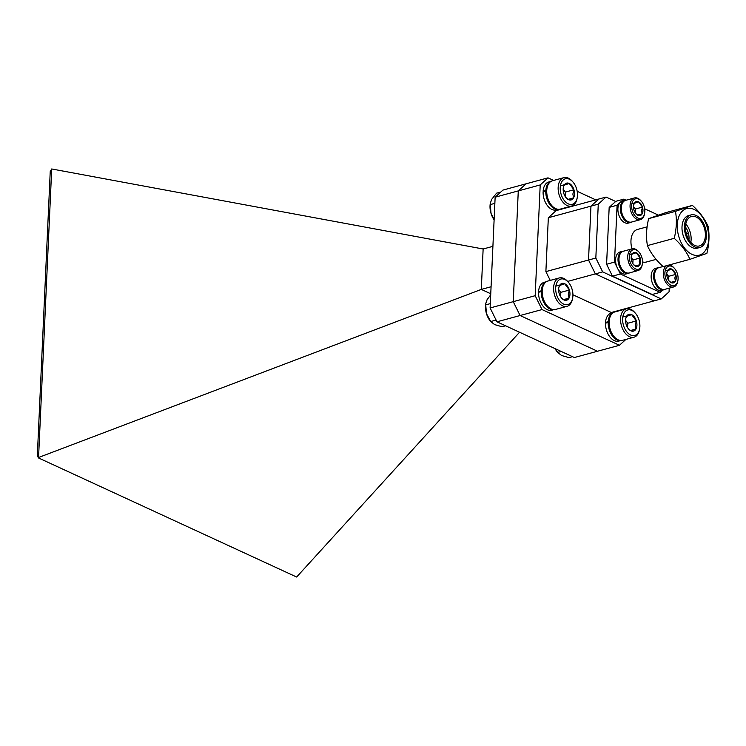 <?xml version="1.0" encoding="UTF-8"?>
<svg xmlns="http://www.w3.org/2000/svg" width="746" height="746" viewBox="0 0 746 746"><rect width="100%" height="100%" fill="white"/><g stroke="black" fill="none" stroke-linecap="round" stroke-linejoin="round"><path stroke-width="1.12" d="M625.129 219.315L624.626 218.737A10.127 6.266 -105.2 0 1 621.166 208.386A10.127 6.266 -105.2 0 1 621.362 206.707L621.502 205.952A11.246 6.966 74.8 0 0 621.287 207.817A11.246 6.966 74.8 0 0 625.129 219.315A11.246 6.966 74.8 0 0 631.564 222.047L640.329 219.669A11.246 6.966 -105.2 0 1 630.062 205.43A11.246 6.966 -105.2 0 1 634.436 197.951A11.246 6.966 -105.2 0 1 640.861 200.693L641.364 201.271A10.127 6.266 74.8 0 0 631.648 205.542A10.127 6.266 74.8 0 0 637.205 217.692A10.127 6.266 74.8 0 0 644.637 213.3A10.127 6.266 74.8 0 0 644.824 211.622A10.127 6.266 74.8 0 0 641.364 201.271M634.436 197.951L625.661 200.338A11.246 6.966 74.8 0 0 621.502 205.952M642.949 210.754A7.246 4.485 74.8 0 0 642.474 207.09A7.246 4.485 74.8 0 0 638.539 201.83A7.246 4.485 74.8 0 0 634.305 203.313A7.246 4.485 74.8 0 0 633.652 205.197A7.246 4.485 74.8 0 0 633.997 210.074A7.246 4.485 74.8 0 0 635.993 213.813A7.246 4.485 74.8 0 0 637.933 215.333A7.246 4.485 74.8 0 0 642.166 213.841A7.246 4.485 74.8 0 0 642.949 210.754M635.779 213.552L637.933 215.333L642.166 213.841L641.588 210.661L642.474 207.09L638.539 201.83L634.305 203.313L633.802 204.74M644.637 213.3L644.497 214.055A11.246 6.966 -105.2 0 1 640.329 219.669M635.172 212.694L635.34 209.029L633.513 206.586M631.881 203.639L638.539 201.83M637.578 215.09L642.166 213.841M635.34 209.029L642.474 207.09M658.392 286.623L657.888 286.035A10.127 6.266 -105.2 0 1 654.428 275.684A10.127 6.266 -105.2 0 1 654.615 274.006L654.764 273.25A11.246 6.966 74.8 0 0 654.55 275.115A11.246 6.966 74.8 0 0 658.392 286.623A11.246 6.966 74.8 0 0 664.826 289.355L673.591 286.968A11.246 6.966 -105.2 0 1 663.315 272.738A11.246 6.966 -105.2 0 1 666.775 265.623M663.045 266.518L658.923 267.637A11.246 6.966 74.8 0 0 654.764 273.25M678.086 278.92A10.127 6.266 74.8 0 0 674.626 268.569A10.127 6.266 74.8 0 0 664.9 272.84A10.127 6.266 74.8 0 0 670.458 284.991A10.127 6.266 74.8 0 0 677.9 280.599A10.127 6.266 74.8 0 0 678.086 278.92M668.677 265.11A11.246 6.966 -105.2 0 1 674.123 267.991L674.626 268.569M676.212 278.062A7.246 4.485 74.8 0 0 675.736 274.388A7.246 4.485 74.8 0 0 671.801 269.129A7.246 4.485 74.8 0 0 667.558 270.621A7.246 4.485 74.8 0 0 666.915 272.504A7.246 4.485 74.8 0 0 667.26 277.372A7.246 4.485 74.8 0 0 669.255 281.111A7.246 4.485 74.8 0 0 671.186 282.631A7.246 4.485 74.8 0 0 675.428 281.139A7.246 4.485 74.8 0 0 676.212 278.062M669.031 280.85L671.186 282.631L675.428 281.139L674.85 277.969L675.736 274.388L671.801 269.129L667.558 270.621L667.055 272.048M677.9 280.599L677.76 281.354A11.246 6.966 -105.2 0 1 673.591 286.968M668.435 280.002L668.602 276.328L666.775 273.885M665.143 270.938L671.801 269.129M670.841 282.389L675.428 281.139M668.602 276.328L675.736 274.388M622.817 270.211L622.313 269.623A10.127 6.266 -105.2 0 1 618.854 259.272A10.127 6.266 -105.2 0 1 619.049 257.603L619.189 256.838A11.246 6.966 74.8 0 0 618.975 258.703A11.246 6.966 74.8 0 0 622.817 270.211A11.246 6.966 74.8 0 0 629.251 272.943L638.026 270.556A11.246 6.966 -105.2 0 1 627.75 256.326A11.246 6.966 -105.2 0 1 632.123 248.847A11.246 6.966 -105.2 0 1 638.548 251.579L639.052 252.157A10.127 6.266 74.8 0 0 629.335 256.428A10.127 6.266 74.8 0 0 634.893 268.579A10.127 6.266 74.8 0 0 642.325 264.187A10.127 6.266 74.8 0 0 642.511 262.508A10.127 6.266 74.8 0 0 639.052 252.157M632.123 248.847L623.348 251.225A11.246 6.966 74.8 0 0 619.189 256.838M640.646 261.65A7.246 4.485 74.8 0 0 640.161 257.976A7.246 4.485 74.8 0 0 636.226 252.717A7.246 4.485 74.8 0 0 631.993 254.209A7.246 4.485 74.8 0 0 631.34 256.092A7.246 4.485 74.8 0 0 631.685 260.96A7.246 4.485 74.8 0 0 633.68 264.709A7.246 4.485 74.8 0 0 635.62 266.219A7.246 4.485 74.8 0 0 639.854 264.727A7.246 4.485 74.8 0 0 640.646 261.65M633.466 264.438L635.62 266.219L639.854 264.727L639.275 261.557L640.161 257.976L636.226 252.717L631.993 254.209L631.489 255.636M642.325 264.187L642.185 264.942A11.246 6.966 -105.2 0 1 638.026 270.556M632.86 263.59L633.028 259.916L631.2 257.473M629.568 254.526L636.226 252.717M635.266 265.977L639.854 264.727M633.028 259.916L640.161 257.976M665.115 289.271A11.414 7.059 -105.2 0 1 664.015 289.737A11.414 7.059 -105.2 0 1 654.205 280.58A11.414 7.059 -105.2 0 1 658.028 267.721A11.414 7.059 -105.2 0 1 659.212 267.562M664.015 289.737L661.581 290.399A11.414 7.059 -105.2 0 1 651.771 281.242A11.414 7.059 -105.2 0 1 655.594 268.383L658.028 267.721M629.54 272.868A11.414 7.059 -105.2 0 1 628.44 273.325A11.414 7.059 -105.2 0 1 618.63 264.168A11.414 7.059 -105.2 0 1 622.453 251.309A11.414 7.059 -105.2 0 1 623.637 251.15M628.44 273.325L626.006 273.987A11.414 7.059 -105.2 0 1 616.196 264.83A11.414 7.059 -105.2 0 1 620.019 251.971L622.453 251.309M631.853 221.972A11.414 7.059 -105.2 0 1 630.752 222.439A11.414 7.059 -105.2 0 1 620.942 213.281A11.414 7.059 -105.2 0 1 624.766 200.413A11.414 7.059 -105.2 0 1 625.95 200.264M630.752 222.439L628.318 223.101A11.414 7.059 -105.2 0 1 618.509 213.943A11.414 7.059 -105.2 0 1 622.332 201.075L624.766 200.413M647.099 226.849L637.532 229.451A16.878 10.444 74.8 0 0 631.983 248.884M692.391 205.402L665.591 212.685L648.656 218.634C646.316 228.136 645.905 237.125 647.435 245.602C650.698 253.071 655.93 260.084 663.138 266.611L689.938 259.328C686.674 251.85 681.443 244.847 674.235 238.319C676.575 228.789 676.986 219.8 675.456 211.351L692.391 205.402C699.524 211.827 704.756 218.83 708.103 226.411C709.623 234.859 709.213 243.849 706.872 253.379L689.938 259.328M691.971 254.339A24.133 14.939 -105.2 0 1 677.284 224.621A24.133 14.939 -105.2 0 1 694.013 209.393A24.133 14.939 -105.2 0 1 708.7 239.112A24.133 14.939 -105.2 0 1 691.971 254.339M694.787 245.425A15.265 9.446 74.8 0 0 699.431 245.938A15.265 9.446 74.8 0 0 705.24 232.295A15.265 9.446 74.8 0 0 696.074 216.983A15.265 9.446 74.8 0 0 691.421 216.471A15.265 9.446 74.8 0 0 685.621 230.122A15.265 9.446 74.8 0 0 694.787 245.425M685.807 223.949A15.265 9.446 -105.2 0 1 690.805 242.338M696.139 215.491A16.878 10.444 74.8 0 0 691.001 214.923A16.878 10.444 74.8 0 0 684.586 230.01A16.878 10.444 74.8 0 0 694.712 246.926A16.878 10.444 74.8 0 0 699.851 247.495A16.878 10.444 74.8 0 0 706.266 232.407A16.878 10.444 74.8 0 0 696.139 215.491M691.001 214.923L688.567 215.585A16.878 10.444 74.8 0 0 682.152 230.673A16.878 10.444 74.8 0 0 692.279 247.588A16.878 10.444 74.8 0 0 697.417 248.157L699.851 247.495M648.656 218.634L675.456 211.351M647.435 245.602L674.235 238.319M688.931 239.802A12.057 7.46 74.8 0 0 685.471 227.073M626.099 200.217L623.777 199.145L615.86 201.299L609.174 207.388L606.591 264.261L612.457 276.141L652.218 294.483L660.135 292.329L662.541 290.138M617.884 268.942L620.374 273.987L612.457 276.141M619.926 202.651L617.091 205.234L614.508 262.116L616.998 267.152M614.508 262.116L606.591 264.261M617.091 205.234L609.174 207.388M623.777 199.145L620.933 201.728M658.382 215.109L644.675 208.787M620.374 273.987L660.135 292.329M642.53 261.939A16.878 10.444 74.8 0 0 646.381 262.023L656.116 259.375M551.77 205.56L551.107 204.805A13.232 8.197 -105.2 0 1 546.585 191.274A13.232 8.197 -105.2 0 1 546.837 189.074L547.023 188.085A14.706 9.101 74.8 0 0 546.743 190.528A14.706 9.101 74.8 0 0 551.77 205.56A14.706 9.101 74.8 0 0 560.181 209.132L571.585 206.036A14.706 9.101 -105.2 0 1 558.157 187.423A14.706 9.101 -105.2 0 1 563.873 177.651A14.706 9.101 -105.2 0 1 572.285 181.222L572.937 181.987A13.232 8.197 74.8 0 0 560.237 187.563A13.232 8.197 74.8 0 0 567.501 203.444A13.232 8.197 74.8 0 0 577.217 197.709A13.232 8.197 74.8 0 0 577.46 195.517A13.232 8.197 74.8 0 0 572.937 181.987M563.873 177.651L552.46 180.756A14.706 9.101 74.8 0 0 547.023 188.085M574.513 194.146A8.7 5.381 74.8 0 0 573.935 189.745A8.7 5.381 74.8 0 0 569.217 183.432A8.7 5.381 74.8 0 0 564.125 185.222A8.7 5.381 74.8 0 0 563.351 187.479A8.7 5.381 74.8 0 0 563.762 193.326A8.7 5.381 74.8 0 0 566.158 197.821A8.7 5.381 74.8 0 0 568.48 199.639A8.7 5.381 74.8 0 0 573.571 197.849A8.7 5.381 74.8 0 0 574.513 194.146M565.897 197.504L568.48 199.639L573.571 197.849L572.872 194.044L573.935 189.745L569.217 183.432L564.125 185.222L563.519 186.948M577.217 197.709L577.031 198.697A14.706 9.101 -105.2 0 1 571.585 206.036M565.17 196.478L565.375 192.076L563.174 189.139M560.647 185.763L569.217 183.432M568.06 199.35L573.571 197.849M565.375 192.076L573.935 189.745M546.613 190.901L545.811 190.528A14.463 8.952 -105.2 0 1 550.856 181.474M544.142 191.722L543.125 191.256L545.811 190.528M558.418 209.328A14.463 8.952 -105.2 0 1 545.774 191.274L546.576 191.647M558.53 209.328L556.32 209.934A14.463 8.952 -105.2 0 1 543.097 192.002L545.774 191.274M543.125 191.256A14.463 8.952 -105.2 0 1 548.73 182.015L550.94 181.418M609.016 322.076L608.214 321.703A14.463 8.952 -105.2 0 1 613.259 312.649M606.545 322.897L605.538 322.431L608.214 321.703M620.831 340.502A14.463 8.952 -105.2 0 1 608.177 322.459L608.978 322.822M620.933 340.512L618.723 341.108A14.463 8.952 -105.2 0 1 605.5 323.186L608.177 322.459M605.538 322.431A14.463 8.952 -105.2 0 1 611.133 313.189L613.352 312.593M542.053 291.182L541.251 290.819A14.463 8.952 -105.2 0 1 546.296 281.755M539.582 292.012L538.575 291.546L541.251 290.819M553.868 309.618A14.463 8.952 -105.2 0 1 541.223 291.565L542.025 291.938M553.97 309.618L551.76 310.215A14.463 8.952 -105.2 0 1 538.537 292.292L541.223 291.565M538.575 291.546A14.463 8.952 -105.2 0 1 544.179 282.305L546.389 281.699M614.172 336.735L613.52 335.98A13.232 8.197 -105.2 0 1 608.997 322.449A13.232 8.197 -105.2 0 1 609.24 320.258L609.426 319.269A14.706 9.101 74.8 0 0 609.156 321.703A14.706 9.101 74.8 0 0 614.172 336.735A14.706 9.101 74.8 0 0 622.584 340.316L633.997 337.211A14.706 9.101 -105.2 0 1 620.569 318.598A14.706 9.101 -105.2 0 1 626.286 308.825A14.706 9.101 -105.2 0 1 634.687 312.406L635.35 313.161A13.232 8.197 74.8 0 0 622.64 318.738A13.232 8.197 74.8 0 0 629.904 334.628A13.232 8.197 74.8 0 0 639.62 328.883A13.232 8.197 74.8 0 0 639.872 326.692A13.232 8.197 74.8 0 0 635.35 313.161M626.286 308.825L614.872 311.931A14.706 9.101 74.8 0 0 609.426 319.269M636.916 325.331A8.7 5.381 74.8 0 0 636.338 320.929A8.7 5.381 74.8 0 0 631.62 314.616A8.7 5.381 74.8 0 0 626.528 316.407A8.7 5.381 74.8 0 0 625.754 318.663A8.7 5.381 74.8 0 0 626.164 324.501A8.7 5.381 74.8 0 0 628.561 328.995A8.7 5.381 74.8 0 0 630.883 330.814A8.7 5.381 74.8 0 0 635.974 329.033A8.7 5.381 74.8 0 0 636.916 325.331M628.3 328.678L630.883 330.814L635.974 329.033L635.275 325.219L636.338 320.929L631.62 314.616L626.528 316.407L625.922 318.132M639.62 328.883L639.434 329.872A14.706 9.101 -105.2 0 1 633.997 337.211M627.572 327.653L627.778 323.251L625.586 320.323M623.059 316.938L631.62 314.616M630.463 330.525L635.974 329.033M627.778 323.251L636.338 320.929M547.219 305.851L546.557 305.086A13.232 8.197 -105.2 0 1 542.034 291.555A13.232 8.197 -105.2 0 1 542.286 289.364L542.473 288.376A14.706 9.101 74.8 0 0 542.193 290.809A14.706 9.101 74.8 0 0 547.219 305.851A14.706 9.101 74.8 0 0 555.621 309.422L567.035 306.317A14.706 9.101 -105.2 0 1 553.607 287.714A14.706 9.101 -105.2 0 1 559.323 277.941A14.706 9.101 -105.2 0 1 567.725 281.512L568.387 282.268A13.232 8.197 74.8 0 0 555.677 287.853A13.232 8.197 74.8 0 0 562.941 303.734A13.232 8.197 74.8 0 0 572.658 297.99A13.232 8.197 74.8 0 0 572.909 295.798A13.232 8.197 74.8 0 0 568.387 282.268M559.323 277.941L547.909 281.037A14.706 9.101 74.8 0 0 542.473 288.376M569.953 294.437A8.7 5.381 74.8 0 0 569.385 290.035A8.7 5.381 74.8 0 0 564.666 283.722A8.7 5.381 74.8 0 0 559.575 285.513A8.7 5.381 74.8 0 0 558.791 287.769A8.7 5.381 74.8 0 0 559.202 293.616A8.7 5.381 74.8 0 0 561.607 298.102A8.7 5.381 74.8 0 0 563.929 299.929A8.7 5.381 74.8 0 0 569.012 298.139A8.7 5.381 74.8 0 0 569.953 294.437M561.337 297.794L563.929 299.929L569.012 298.139L568.312 294.325L569.385 290.035L564.666 283.722L559.575 285.513L558.959 287.238M572.658 297.99L572.471 298.978A14.706 9.101 -105.2 0 1 567.035 306.317M560.619 296.768L560.815 292.367L558.623 289.429M556.096 286.054L564.666 283.722M563.51 299.631L569.012 298.139M560.815 292.367L569.385 290.035M496.957 321.815L490.113 307.958L513.248 301.664L520.102 315.521L496.957 321.815L574.373 357.53L597.518 351.245L520.102 315.521L597.518 351.245L619.45 345.286L542.025 309.562L520.102 315.521L513.248 301.664L518.284 190.901L526.079 183.805L548.012 177.846L553.625 180.439M619.45 345.286L625.903 339.411M628.626 307.8L628.589 308.676M577.18 191.302L595.737 199.863M548.012 177.846L540.207 184.943L518.284 190.901L513.248 301.664L535.18 295.705L540.207 184.943M535.18 295.705L542.025 309.562M548.329 217.729L556.134 210.624L598.768 199.042L590.963 206.138L548.329 217.729L545.885 271.609L588.519 260.028L595.364 273.885L653.953 300.908L595.364 273.885L567.641 281.419M572.928 294.782L611.319 312.499L661.264 298.922L602.675 271.898L595.364 273.885L588.519 260.028L590.963 206.138L588.519 260.028L595.83 258.041L598.273 204.152L590.963 206.138L598.768 199.042L606.078 197.056L615.664 201.476M550.231 280.403L545.885 271.609M661.264 298.922L669.069 291.826L669.227 288.152M670.3 264.662L670.272 265.315M606.078 197.056L598.273 204.152M595.83 258.041L602.675 271.898M494.113 219.809A15.069 9.325 -105.2 0 1 491.027 213.393A15.069 9.325 -105.2 0 1 490.318 203.266L491.67 199.359L496.584 193.167L500.827 192.011M494.122 219.622L491.027 213.393L490.281 204.59L494.859 203.341M490.281 204.59L490.43 202.66M495.139 197.196L502.935 190.09L526.079 183.805L518.284 190.901L495.139 197.196L490.113 307.958M490.756 293.775L481.301 289.411L491.073 286.762M483.138 248.996L51.707 168.969L38.559 457.494L481.301 289.411L483.138 248.996L492.91 246.348M38.559 457.494L37.3 456.412L50.234 171.571L51.66 168.997M38.298 457.848L296.638 577.031L519.561 332.24M572.536 356.681L569.039 357.632L561.607 355.506L557.588 352.345A15.069 9.325 -105.2 0 1 555.08 348.624M555.201 348.68L557.71 352.41L561.216 351.459M505.583 325.788L502.077 326.748L494.654 324.613L490.626 321.461A15.069 9.325 -105.2 0 1 486.476 313.674A15.069 9.325 -105.2 0 1 485.758 303.557L487.11 299.64L490.7 294.856M490.308 303.631L485.73 304.872L486.476 313.674L490.756 321.517L496.09 320.071M485.73 304.872L485.879 302.941M687.262 233.218L686.096 232.855M687.364 233.601L686.544 234.505"/></g></svg>
